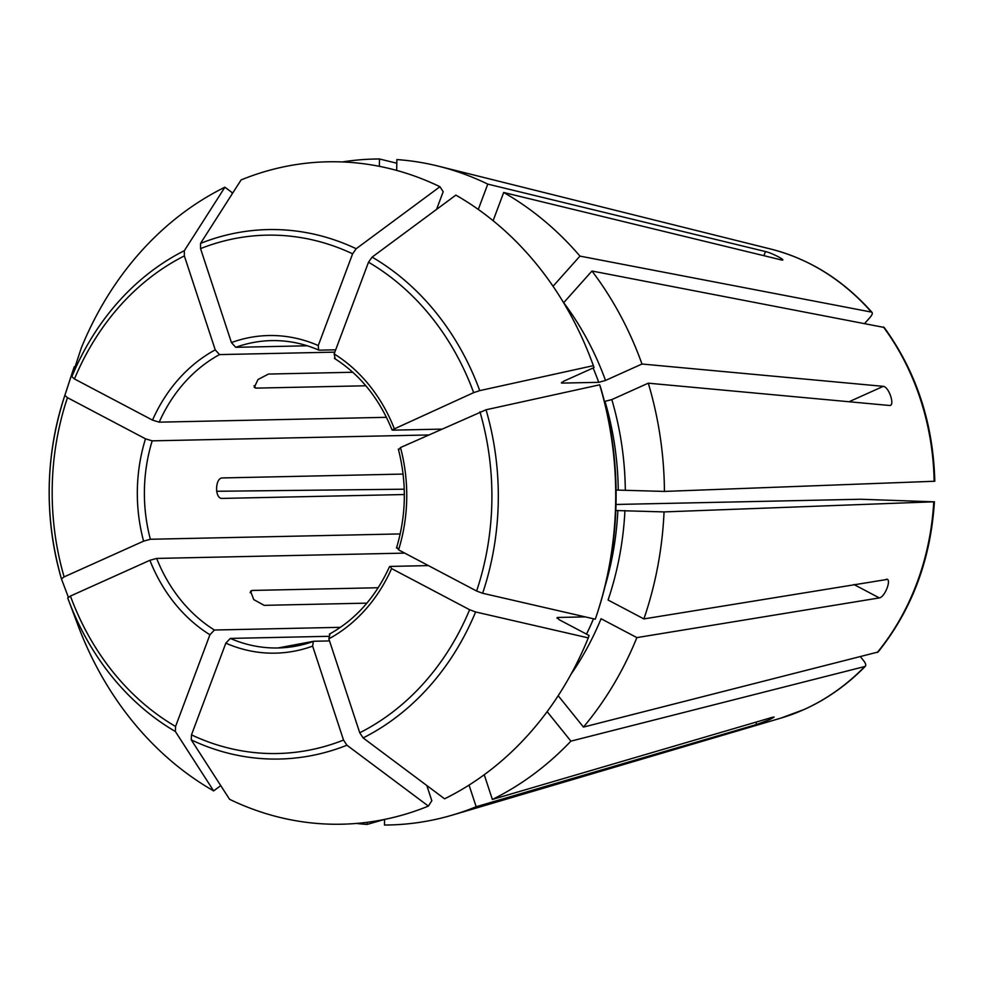 <?xml version="1.0" encoding="UTF-8"?>
<svg xmlns="http://www.w3.org/2000/svg" width="984" height="984" viewBox="0 0 984 984"><rect width="100%" height="100%" fill="white"/><g stroke="black" fill="none" stroke-linecap="round" stroke-linejoin="round"><path stroke-width="1.48" d="M934.751 481.25L664.434 491.422L616.082 490.044M884.149 327.451L591.974 271.018A333.047 282.445 88.8 0 1 641.986 364.018L883.3 386.343C888.97 386.773 895.268 405.925 889.597 405.494L890.409 405.334M604.447 401.484L611.814 399.59L648.284 383.182L889.597 405.494M648.284 383.182A333.047 282.445 88.8 0 1 664.434 491.422M386.429 417.314L159.199 422.161L152.508 420.119L74.464 378.963L71.857 376.663L81.229 348.127A331.276 280.944 88.8 0 1 224.918 187.206L231.793 192.347L232.261 193.774M224.918 187.206L184.34 250.686L184.352 255.914L215.238 349.861L219.53 354.597A153.713 130.355 -91.2 0 0 159.199 422.161M615.996 504.472L860.668 499.257L933.755 501.803L664.052 511.914A333.047 282.445 88.8 0 1 643.893 618.911L887.334 579.404M886.35 579.219C892.045 578.408 885.046 597.103 879.352 597.915L853.952 584.521M570.991 674.298A286.934 243.331 88.8 0 0 601.064 618.727L636.882 637.607L879.352 597.915M636.882 637.607A333.047 282.445 88.8 0 1 583.463 727.078L558.186 695.713M934.419 501.742C930.716 559.675 911.934 609.773 878.06 652.023L583.463 727.078M934.369 501.742L933.755 501.803A240.723 204.143 88.8 0 1 877.322 652.466M342.371 161.942A333.047 282.445 88.8 0 1 379.504 158.977L379.357 166.333M307.242 345.79L235.73 347.315L231.437 342.567L200.552 248.62L200.539 243.392L241.117 179.912A331.276 280.944 88.8 0 1 439.946 186.726L443.181 191.732L436.564 209.395M439.946 186.726L356.196 248.731L352.604 253.823L318.25 345.544L318.656 350.046C303.38 343.441 287.648 340.292 271.473 340.612A153.713 130.355 -91.2 0 0 235.73 347.315M860.446 656.746L863.804 660.916C866.018 663.905 866.338 665.774 864.764 666.525L570.904 741.136A333.047 282.445 88.8 0 1 492.369 799.451L772.846 717.188L774.125 717.065L769.796 719.562L756.647 724.47L755.884 722.158M469.048 785.084L476.17 806.745A333.047 282.445 88.8 0 1 452.406 815.084A333.047 282.445 88.8 0 1 384.461 825.023L384.572 819.426L367.094 824.432A333.047 282.445 88.8 0 1 356.479 823.448M493.119 220.711L503.685 192.495A333.047 282.445 88.8 0 1 579.957 256.111L553.033 286.258M335.113 358.557L334.154 353.933L368.508 262.211L372.1 257.119L455.863 195.115A331.276 280.944 88.8 0 1 591.568 360.784L592.368 362.911A325.667 276.184 88.8 0 1 594.078 367.549L563.438 381.337L562.098 383.096L598.739 382.321L605.517 380.439L641.986 364.018M561.347 382.862L562.098 383.096A281.805 238.989 88.8 0 0 561.79 382.259M591.568 360.784A331.276 280.944 88.8 0 1 593.364 365.654L479.749 390.623L473.661 392.641L392.099 429.922M594.078 367.549L593.364 365.654M596.981 614.164A331.276 280.944 88.8 0 0 599.662 384.818L600.375 386.7A325.667 276.184 88.8 0 1 597.682 611.999L596.981 614.164A331.276 280.944 88.8 0 1 595.283 619.194L482.627 593.266L476.613 591.027L398.582 549.871L397.315 547.719M664.052 511.914L615.799 510.524M624.926 510.573A286.934 243.331 88.8 0 1 608.075 600.019L643.893 618.911M599.662 384.818L486.047 409.774L400.488 447.548L399.147 449.319M404.239 489.196L216.615 491.274M588.284 637.89L475.616 611.962A264.782 224.549 88.8 0 1 363.133 737.926L444.596 798.811A331.276 280.944 88.8 0 0 588.284 637.89L589.072 635.479L558.986 619.625L557.731 617.46L585.222 616.882M556.956 617.78L557.731 617.46A281.805 238.989 88.8 0 1 557.313 618.469M570.904 741.136L547.129 711.653M484.239 774.728L492.369 799.451M475.616 611.962L469.614 609.723L391.583 568.58L390.304 566.415L389.541 566.722M363.133 737.926L359.738 732.773L328.841 638.837L329.984 633.979M428.397 806.093L346.934 745.22A264.782 224.549 88.8 0 1 191.277 739.894L229.567 799.291A331.276 280.944 88.8 0 0 428.397 806.093L431.816 800.742L426.822 785.515M367.094 824.432L367.13 822.316M346.934 745.22L343.527 740.066L312.641 646.119L313.342 641.359M191.277 739.894L191.486 734.864L225.828 643.155L230.305 638.407A153.713 130.355 -91.2 0 0 278.029 647.964A153.713 130.355 -91.2 0 0 313.072 641.519M213.651 790.902L175.373 731.506A264.782 224.549 88.8 0 1 68.474 599.994L77.945 625.234A331.276 280.944 88.8 0 0 213.651 790.902L220.748 785.613M175.373 731.506L175.57 726.475L209.924 634.754L214.389 630.018L340.452 627.325M67.724 597.989L68.474 599.994A264.782 224.549 88.8 0 1 67.724 597.989L70.418 596.058L149.888 560.302L156.665 558.42A153.713 130.355 -91.2 0 0 214.389 630.018M478.286 209.432L487.781 184.106L765.466 251.547C771.862 252.876 787.778 261.264 781.382 259.936L782.649 259.862M396.675 170.417L396.872 159.568A333.047 282.445 88.8 0 1 438.569 166.21A333.047 282.445 88.8 0 1 487.781 184.106M591.974 271.018L563.697 302.678A286.934 243.331 88.8 0 1 605.517 380.439M75.03 367.007L74.231 366.823L64.858 395.359L67.466 397.671L145.497 438.815L152.2 440.857A153.713 130.355 -91.2 0 0 150.368 539.257L143.59 541.151A158.842 134.697 88.8 0 1 145.497 438.815M68.339 597.19L61.426 578.838A264.782 224.549 88.8 0 1 64.157 397.474L72.533 371.854A331.276 280.944 88.8 0 1 74.231 366.823M64.858 395.359A264.782 224.549 88.8 0 0 64.157 397.474C45.153 457.4 44.243 517.855 61.426 578.826L64.12 576.895L143.59 541.151M503.685 192.495L781.382 259.936M864.715 323.404L870.213 317.229C872.537 314.413 872.919 312.703 871.381 312.076L579.957 256.111M872.082 312.481L871.381 312.076A240.723 204.143 88.8 0 0 770.915 249.1L438.569 166.21M335.704 349.812L319.21 350.169M441.435 429.122L392.85 430.156M428.409 565.603L390.304 566.415M404.744 553.119L156.665 558.42M400.193 533.931L150.368 539.257M328.471 636.316L230.305 638.407M396.81 163.221L379.504 158.977M476.17 806.745L756.647 724.47M329.529 640.928L313.785 641.26M253.995 385.753L255.901 388.127L254.266 387.401L257.993 379.529L268.46 374.055L352.776 372.259M255.901 388.127L365.839 385.777M221.609 498.421L221.88 498.421C214.61 498.568 214.992 478.076 222.261 477.941L403.096 474.079M221.88 498.421L404.35 494.534M366.884 603.143L264.155 605.344L253.761 599.625L250.551 591.175L252.138 590.437L378.188 587.743M334.831 352.137L219.53 354.597M780.927 718.099L804.236 709.452C826.843 699.23 847.236 684.803 865.428 666.168L864.764 666.525A240.723 204.143 88.8 0 1 803.977 709.55A240.723 204.143 88.8 0 1 780.927 718.099L452.406 815.084M428.446 434.965L152.2 440.857M883.398 326.983A240.723 204.143 88.8 0 1 934.136 481.324M605.037 401.472A281.805 238.989 88.8 0 1 618.247 489.995M611.814 399.59A286.934 243.331 88.8 0 1 625.32 490.081M71.857 376.663A264.782 224.549 88.8 0 1 184.34 250.686M74.464 378.963A259.235 219.85 88.8 0 1 184.352 255.914M152.508 420.119A158.842 134.697 88.8 0 1 215.238 349.861M593.5 618.776A281.805 238.989 88.8 0 1 586.513 634.139M200.539 243.392A264.782 224.549 88.8 0 1 356.196 248.731M200.552 248.62A259.235 219.85 88.8 0 1 352.604 253.823M231.437 342.567A158.842 134.697 88.8 0 1 318.25 345.544M593.106 367.979A281.805 238.989 88.8 0 1 598.739 382.321M372.1 257.119A264.782 224.549 88.8 0 1 479.749 390.623M368.508 262.211A259.235 219.85 88.8 0 1 473.661 392.641M334.154 353.933A158.842 134.697 88.8 0 1 394.19 428.397M617.866 510.475A281.805 238.989 88.8 0 1 604.988 586.599M486.047 409.774A264.782 224.549 88.8 0 1 482.627 593.266M479.958 411.792A259.235 219.85 88.8 0 1 476.613 591.027M400.488 447.548A158.842 134.697 88.8 0 1 398.582 549.871M469.614 609.723A259.235 219.85 88.8 0 1 359.738 732.773M391.583 568.58A158.842 134.697 88.8 0 1 328.841 638.837M343.527 740.066A259.235 219.85 88.8 0 1 191.486 734.864M312.641 646.119A158.842 134.697 88.8 0 1 225.828 643.155M175.57 726.475A259.235 219.85 88.8 0 1 70.418 596.058M209.924 634.754A158.842 134.697 88.8 0 1 149.888 560.302M64.12 576.895A259.235 219.85 88.8 0 1 67.466 397.671M849.057 401.743L883.3 386.343M252.138 590.437L250.108 592.7M763.916 255.692L765.466 251.547M934.8 481.25C933.262 423.157 916.387 371.891 884.173 327.426M334.4 358.373C360.119 374.707 379.332 398.569 392.038 429.947M398.323 449.073C406.909 482.394 406.294 515.37 396.49 548.039M389.492 566.698C375.642 597.128 355.605 619.6 329.369 634.139M313.342 641.347L278.029 647.964M770.915 249.1C809.746 259.063 843.472 280.182 872.107 312.457"/></g></svg>
